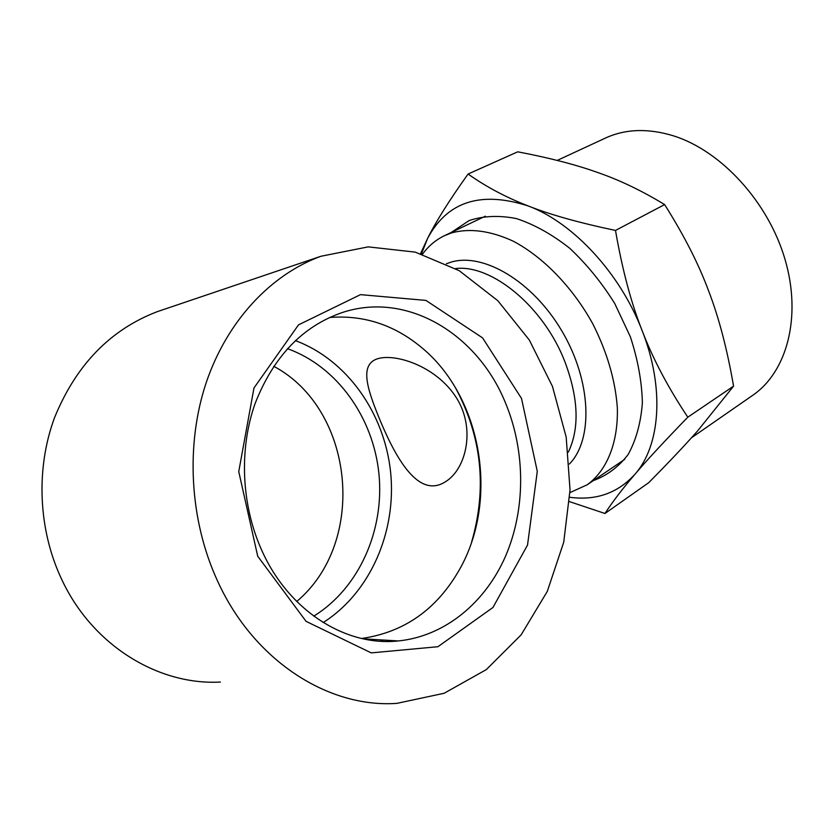 <?xml version="1.0" encoding="UTF-8"?>
<svg xmlns="http://www.w3.org/2000/svg" width="834" height="834" viewBox="0 0 834 834"><rect width="100%" height="100%" fill="white"/><g stroke="black" fill="none" stroke-linecap="round" stroke-linejoin="round"><path stroke-width="1.25" d="M422.494 254.214C428.353 246.124 435.65 239.963 444.386 235.73L451.538 232.894C469.855 227.963 490.402 230.716 513.181 241.151C543.143 256.935 572.51 287.115 592.755 323.759C607.142 352.25 615.346 380.283 617.348 407.868C618.265 443.104 606.766 470.668 587.146 484.815L569.966 492.602M220.385 682.056C158.741 685.412 93.074 646.016 62.06 580.172C38.239 530.341 35.549 469.083 54.46 417.855C76.009 365 110.307 329.586 157.376 311.624L163.839 309.435M217.278 580.412C189.36 519.436 185.471 444.241 206.352 382.212C227.484 320.214 271.29 274.428 320.861 256.278L368.201 246.874L415.259 252.118L459.221 270.685L497.835 300.72L529.329 340.043L552.421 386.298L566.182 437.079L570.039 489.902L563.721 542.225L547.281 591.421L521.167 634.81L486.285 669.629L444.147 693.262L396.911 703.364C328.7 708.243 253.651 661.07 217.278 580.412M521.5 398.412L482.563 337.874L425.924 300.407L360.486 294.642L298.509 324.864L253.974 387.966L238.753 471.606L257.716 556.226L306.068 621.351L371.234 652.886L437.933 646.715L492.967 607.475L527.536 545.061L537.284 471.346L521.5 398.412M261.647 550.075C288.606 611.051 346.12 646.746 398.339 640.939C445.179 636.238 485.492 602.388 505.654 555.965C525.629 509.303 525.514 452.174 506.061 404.334C478.758 335.018 408.066 290.805 342.461 312.469C302.606 326.177 273.469 356.577 255.058 403.656C238.941 449.265 241.287 504.81 261.647 550.075M329.513 317.493C363.541 314.793 394.201 324.78 421.493 347.444C481.896 396.838 499.441 499.973 459.326 569.851C436.672 609.477 404.104 632.349 361.633 638.479M455.583 387.966C481.823 436.86 487.181 488.192 471.637 541.996M383.609 640.053L380.294 641.21M295.351 340.595C347.173 359.892 384.578 413.456 390.635 472.378C396.598 531.3 370.671 592.38 323.206 622.539M380.533 421.41C396.796 459.972 419.002 498.596 445.273 481.854C466.759 469.052 476.506 426.299 454.718 395.243C433.013 363.655 390.01 351.812 374.57 359.986C359.85 367.731 368.274 391.709 380.533 421.41M287.407 348.664C337.061 366.387 373.173 417.365 378.917 473.608C384.599 529.83 359.371 588.033 313.751 616.149M273.688 366.251C354.179 408.973 367.867 541.714 296.727 601.481M664.625 204.58C684.078 235.397 698.746 264.19 708.629 290.941C718.898 317.577 727.206 349.31 733.566 386.152L687.81 417.188C668.18 387.737 652.98 358.964 642.232 330.869C631.182 303.044 622.268 269.57 615.492 230.445L664.625 204.58C641.836 190.725 619.547 180.04 597.769 172.534C576.138 164.757 549.45 157.855 517.726 151.819L468.082 174.035C449.317 200.275 435.828 221.75 427.592 238.451L420.555 253.609M615.492 230.445C579.025 222.751 550.013 214.619 528.454 206.04C506.353 197.554 486.232 186.889 468.082 174.035M733.566 386.152L697.651 430.855C685.11 445.106 668.795 462.39 648.696 482.698L604.963 513.483C612.615 501.714 622.623 488.63 634.976 474.223C646.871 460.212 664.49 441.196 687.81 417.188M604.963 513.483L569.518 501.641M421.441 253.88L427.592 238.451C447.233 201.474 480.853 190.663 528.454 206.04C573.166 222.699 620.371 273.479 642.232 330.869C664.865 388.217 660.319 445.721 634.976 474.223C617.817 493.102 596.081 500.786 569.768 497.283M451.184 232.488L469.229 220.53C483.418 215.829 499.159 215.182 516.434 218.581C534.208 224.44 551.899 234.271 569.497 248.084C586.51 263.951 601.595 282.434 614.752 303.545L630.348 336.759C637.864 359.652 641.867 381.67 642.378 402.832C640.846 422.828 636.113 440.029 628.19 454.436C618.692 466.852 607.089 475.568 593.37 480.592M691.407 437.85L752.727 395.306C786.764 372.089 801.922 317.368 785.148 259.801C768.5 202.266 721.41 150.933 673.591 135.869C648.154 128.113 625.396 128.853 605.328 138.11L557.216 160.42M446.388 263.763L450.819 262.21C483.115 252.129 532.728 281.225 562.001 331.202C591.494 381.044 593.401 439.601 569.413 464.006M455.562 268.569C491.653 264.086 543.726 306.787 564.847 361.602C578.535 398.141 579.693 428.322 568.319 452.132M587.146 484.815L624.687 459.367M444.386 235.73L485.325 216.194M320.861 256.278L157.376 311.624M398.339 640.939L363.217 638.834"/></g></svg>
